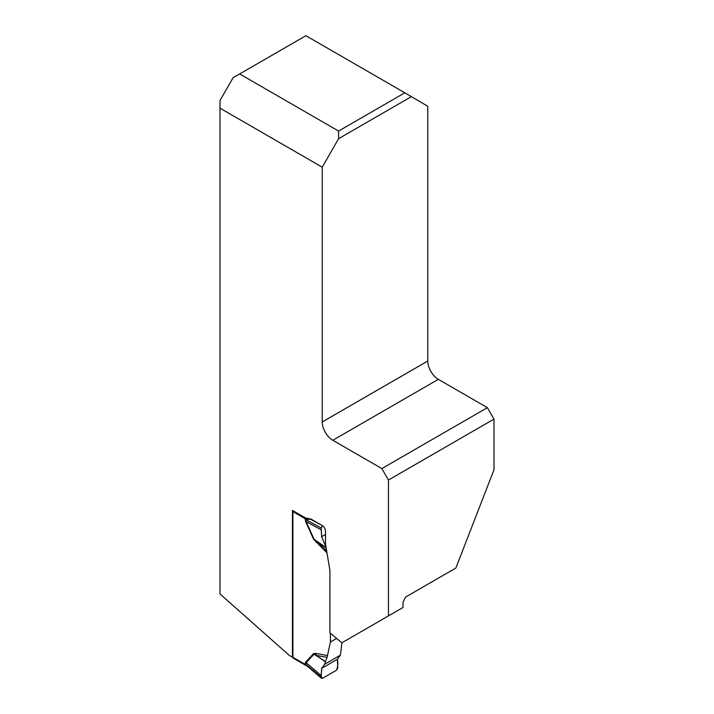 <?xml version="1.0" encoding="UTF-8"?>
<svg xmlns="http://www.w3.org/2000/svg" width="714" height="714" viewBox="0 0 714 714"><rect width="100%" height="100%" fill="white"/><g stroke="black" fill="none" stroke-linecap="round" stroke-linejoin="round"><path stroke-width="1.07" d="M220.01 108.171L220.01 593.968L289.375 655.479L292.419 657.237L292.419 510.394L305.628 518.025L310.617 519.024A4.668 2.695 60 0 1 311.643 519.426L322.21 525.531A4.668 2.695 60 0 1 325.513 531.252L325.513 544.006L329.93 570.566L329.93 632.774L341.836 642.814L388.461 615.896L388.461 480.031L381.856 468.589L332.804 440.27A14.949 8.63 60 0 1 322.237 421.965L322.237 167.192L220.01 108.171L220.01 100.504L233.076 77.737L239.654 73.944L338.579 131.055L404.82 92.811L411.398 96.64L338.606 138.668L338.579 131.055M411.398 96.64L427.766 106.261L427.766 361.034A14.949 8.63 -120 0 0 438.334 379.339L487.385 407.658L493.99 419.1L493.99 469.758L455.862 568.041L405.632 597.038L402.991 602.295L402.991 607.507L388.461 615.896M493.99 419.1L388.461 480.031M322.237 167.192L338.606 138.668M326.985 552.832L313.598 539.284L305.726 521.729L305.271 518.766L292.91 511.635A1.865 1.08 -60 0 1 293.088 510.778A1.865 1.08 120 0 0 292.91 511.635L292.91 656.951L292.419 657.237M239.654 73.944L305.895 35.7L404.82 92.811M381.856 468.589L487.385 407.658M292.91 656.951L292.91 657.326A1.865 1.08 120 0 0 293.293 658.183L307.868 666.617L305.583 664.127L306.163 662.69L321.273 675.622L321.523 678.3L307.85 666.608M341.908 642.77L340.426 655.14L337.356 659.299L337.776 667.956L336.455 670.241L322.549 678.273L305.583 664.127A7.47 4.311 180 0 0 305.11 663.824L305.726 662.03A7.47 6.007 -137.1 0 1 306.163 662.69L314.026 654.211L325.468 661.512L324.808 664.163L321.648 668.366L321.273 675.622M305.726 662.03L313.598 653.56L316.034 653.426L316.302 655.381L327.083 657.398L325.468 661.512M327.083 657.398L330.43 642.002L336.624 638.423M330.43 633.193L330.43 642.002M322.237 525.549L310.572 519.221L305.771 519.515A7.47 5.98 -139.7 0 0 305.271 518.766L308.296 518.56M307.609 666.448L305.271 664.466A7.47 1.232 156.8 0 1 305.771 664.386M326.53 550.137L324.808 544.407L325.513 544.006M313.598 539.284L316.302 541.051L326.691 551.11M324.808 544.407L321.648 536.66L321.273 529.842L306.163 521.639L314.026 539.195L325.37 547.201M316.034 542.238L316.302 541.051L325.468 547.513M324.808 664.163L340.426 655.14M321.273 529.842L321.229 528.003L322.549 525.718M305.771 519.515L306.163 521.639A7.47 1.071 155.9 0 0 305.726 521.729M313.598 653.56L325.37 661.807M305.11 519.221A7.47 4.311 180 0 1 305.583 519.524L321.229 528.003M310.42 518.989A7.47 1.66 -103.3 0 0 310.572 519.221L310.938 519.105M321.648 668.366L337.356 659.299C338.231 662.967 337.927 666.617 336.455 670.241L322.549 678.273C319.738 678.005 322.112 671.392 321.648 668.366L337.356 659.299M321.648 536.66L325.513 534.429M427.766 361.034L322.237 421.965M438.334 379.339L332.804 440.27M292.91 657.326L305.271 664.466L305.11 663.824M316.034 653.426L327.628 655.595"/></g></svg>

